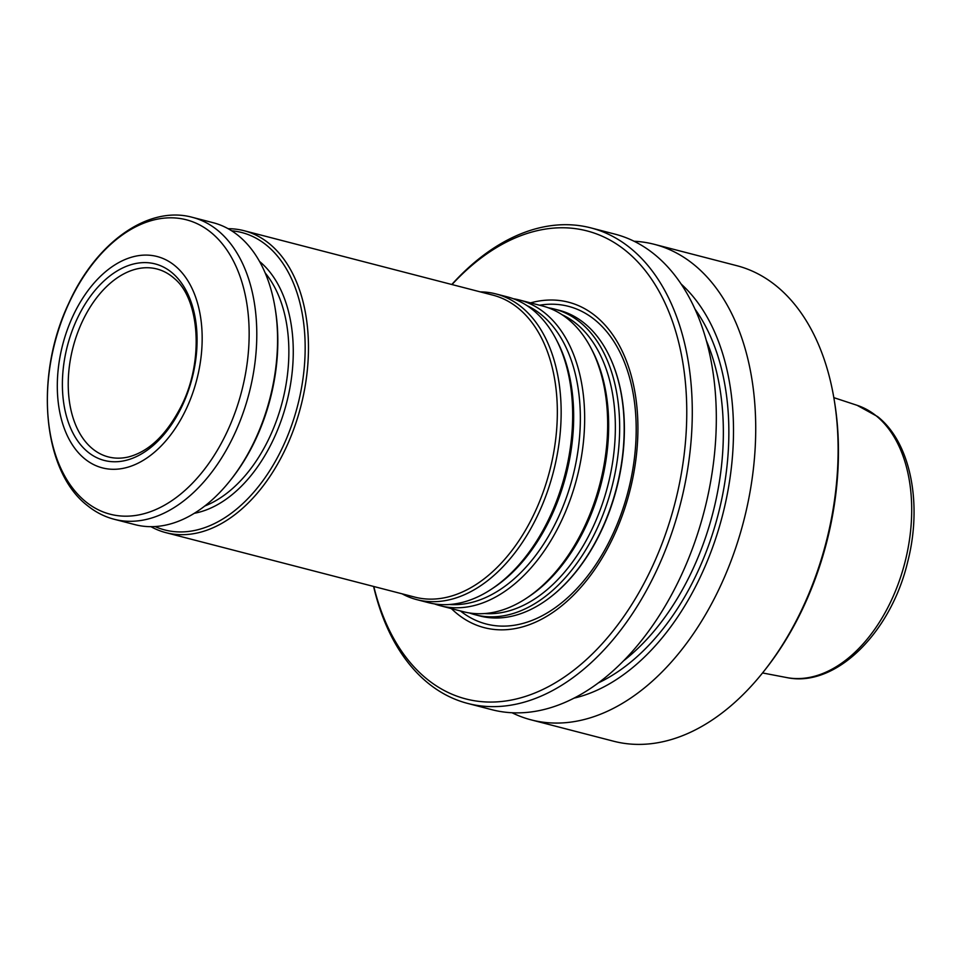 <?xml version="1.0" encoding="UTF-8"?>
<svg xmlns="http://www.w3.org/2000/svg" width="961" height="961" viewBox="0 0 961 961"><rect width="100%" height="100%" fill="white"/><g stroke="black" fill="none" stroke-linecap="round" stroke-linejoin="round"><path stroke-width="1.44" d="M451.994 284.552A241.716 153.424 104.5 0 1 625.791 250.761A241.716 153.424 104.5 0 1 618.031 624.494A241.716 153.424 104.5 0 1 373.805 586.498M451.382 608.601A168.091 106.695 -75.5 0 0 457.256 613.839A168.091 106.695 -75.5 0 0 631.065 486.026A168.091 106.695 -75.5 0 0 530.544 302.883M451.79 284.504A245.62 155.898 104.5 0 1 590.871 227.889L614.92 234.124A245.62 155.898 104.5 0 1 654.357 254.281A245.62 155.898 104.5 0 1 694.154 543.89A245.62 155.898 104.5 0 1 491.768 709.674L467.731 703.44A245.62 155.898 104.5 0 1 373.601 586.438M590.871 227.889A245.62 155.898 104.5 0 1 630.308 248.058A245.62 155.898 104.5 0 1 670.117 537.667A245.62 155.898 104.5 0 1 467.731 703.44M681.169 284.06A225.33 143.021 104.5 0 1 722.432 515.685A225.33 143.021 104.5 0 1 573.933 698.167M634.092 241.259A245.62 155.898 104.5 0 1 654.321 244.322A245.62 155.898 104.5 0 1 693.758 264.491A245.62 155.898 104.5 0 1 733.555 554.089A245.62 155.898 104.5 0 1 531.169 719.873A245.62 155.898 104.5 0 1 511.997 712.738M654.321 244.322L736.691 265.656A245.62 155.898 104.5 0 1 776.14 285.813A245.62 155.898 104.5 0 1 834.208 399.92A245.62 155.898 104.5 0 1 763.971 671.15A245.62 155.898 104.5 0 1 613.55 741.207L531.169 719.873M834.208 399.92L834.604 402.323A241.716 153.424 104.5 0 1 765.485 669.24L763.971 671.15M475.311 614.788L479.815 615.965A157.892 100.22 -75.5 0 0 549.824 597.61A157.892 100.22 -75.5 0 0 611.28 360.267A157.892 100.22 -75.5 0 0 584.336 323.208A157.892 100.22 -75.5 0 0 558.978 310.247L554.473 309.082A157.892 100.22 104.5 0 1 579.819 322.043A157.892 100.22 104.5 0 1 605.406 508.225A157.892 100.22 104.5 0 1 475.311 614.788A157.892 100.22 104.5 0 1 469.376 612.95M172.548 276.96A97.061 61.6 104.5 0 1 174.421 278.558C199.684 299.111 204.2 361.096 181.305 406.059C166.637 434.708 148.943 451.694 128.209 457.016A97.061 61.6 104.5 0 1 108.545 456.968A97.061 61.6 104.5 0 1 72.988 347.51A97.061 61.6 104.5 0 1 157.208 269.056A97.061 61.6 104.5 0 1 172.548 276.96M171.49 272.275A101.506 64.423 104.5 0 1 154.649 444.198A101.506 64.423 104.5 0 1 63.09 370.129A101.506 64.423 104.5 0 1 171.49 272.275M174.638 265.488A109.17 69.288 104.5 0 1 156.535 450.397A109.17 69.288 104.5 0 1 58.056 370.73A109.17 69.288 104.5 0 1 174.638 265.488M114.227 519.276L134.984 524.646A155.946 98.983 -75.5 0 0 230.484 480.164A155.946 98.983 -75.5 0 0 275.086 307.964A155.946 98.983 -75.5 0 0 213.162 222.712L192.416 217.342C147.802 205.017 95.559 243.229 68.639 303.544C34.404 375.535 41.996 470.83 87.487 505.63C95.607 512.189 104.521 516.742 114.227 519.276A155.946 98.983 -75.5 0 0 249.139 393.121A155.946 98.983 -75.5 0 0 192.416 217.342M230.484 480.164L231.697 478.638A152.835 97.001 -75.5 0 0 275.399 309.874L275.086 307.964M231.637 230.784A153.604 97.505 104.5 0 1 266.413 245.139A153.604 97.505 104.5 0 1 288.48 433.747A153.604 97.505 104.5 0 1 155.045 526.556M228.117 228.694A155.946 98.983 104.5 0 1 244.082 230.712A155.946 98.983 104.5 0 1 269.128 243.517A155.946 98.983 104.5 0 1 294.39 427.393A155.946 98.983 104.5 0 1 165.893 532.658A155.946 98.983 104.5 0 1 150.949 526.676M244.082 230.712L492.957 295.159A155.946 98.983 104.5 0 1 517.991 307.964A155.946 98.983 104.5 0 1 543.265 491.84A155.946 98.983 104.5 0 1 414.768 597.105L165.893 532.658M480.284 291.88A157.892 100.22 104.5 0 1 495.972 293.934A157.892 100.22 104.5 0 1 521.318 306.895A157.892 100.22 104.5 0 1 546.905 493.065A157.892 100.22 104.5 0 1 416.81 599.64A157.892 100.22 104.5 0 1 402.094 593.826M495.972 293.934L507.468 296.913A157.892 100.22 104.5 0 1 532.814 309.874A157.892 100.22 104.5 0 1 556.071 339.173A157.892 100.22 104.5 0 1 491.299 589.261A157.892 100.22 104.5 0 1 428.294 602.619L416.81 599.64M513.39 298.751A157.892 100.22 104.5 0 1 519.469 300.012A157.892 100.22 104.5 0 1 544.827 312.986A157.892 100.22 104.5 0 1 570.414 499.155A157.892 100.22 104.5 0 1 440.306 605.73A157.892 100.22 104.5 0 1 434.384 603.88M519.469 300.012L542.46 305.97A157.892 100.22 104.5 0 1 567.819 318.932A157.892 100.22 104.5 0 1 591.063 348.23A157.892 100.22 104.5 0 1 526.304 598.319A157.892 100.22 104.5 0 1 463.298 611.689L440.306 605.73M548.395 307.82A157.892 100.22 104.5 0 1 554.473 309.082M706.383 340.675A214.435 136.102 104.5 0 1 623.461 660.904M695.067 309.214A218.327 138.576 104.5 0 1 718.131 514.567A218.327 138.576 104.5 0 1 598.295 682.923M833.836 397.65L857.116 405.314A140.726 89.325 104.5 0 1 876.192 415.837A140.726 89.325 104.5 0 1 899.952 579.051A140.726 89.325 104.5 0 1 786.627 677.553L762.541 672.952M539.541 305.214A164.067 104.136 104.5 0 1 594.799 319.809A164.067 104.136 104.5 0 1 612.986 533.848A164.067 104.136 104.5 0 1 460.379 610.932M611.412 360.567A157.232 99.8 104.5 0 1 611.544 360.868A157.232 99.8 104.5 0 1 550.341 597.213A157.232 99.8 104.5 0 1 550.076 597.418M85.733 501.714A152.054 96.508 -75.5 0 0 227.457 431.057A152.054 96.508 -75.5 0 0 210.795 232.286A152.054 96.508 -75.5 0 0 69.072 302.931A152.054 96.508 -75.5 0 0 85.733 501.714M265.152 272.888A132.558 84.136 104.5 0 1 282.354 401.722A132.558 84.136 104.5 0 1 204.789 506.015M259.53 261.44A135.681 86.118 104.5 0 1 286.606 402.827A135.681 86.118 104.5 0 1 194.314 513.294M556.071 339.173L557.332 341.599A155.406 98.647 104.5 0 1 493.594 587.748L491.299 589.261M527 305.622A155.406 98.647 104.5 0 1 541.139 314.499A155.406 98.647 104.5 0 1 569.188 489.221A155.406 98.647 104.5 0 1 449.604 604.481M591.063 348.23L592.336 350.669A155.406 98.647 104.5 0 1 528.586 596.805L526.304 598.319M561.993 314.679A155.406 98.647 104.5 0 1 576.144 323.557A155.406 98.647 104.5 0 1 604.193 498.279A155.406 98.647 104.5 0 1 484.596 613.55M857.116 405.314L877.609 416.594C910.836 442.673 922.62 504.249 907.652 562.005C890.943 632.626 835.626 688.136 786.627 677.553M611.544 360.868L611.28 360.267"/></g></svg>
